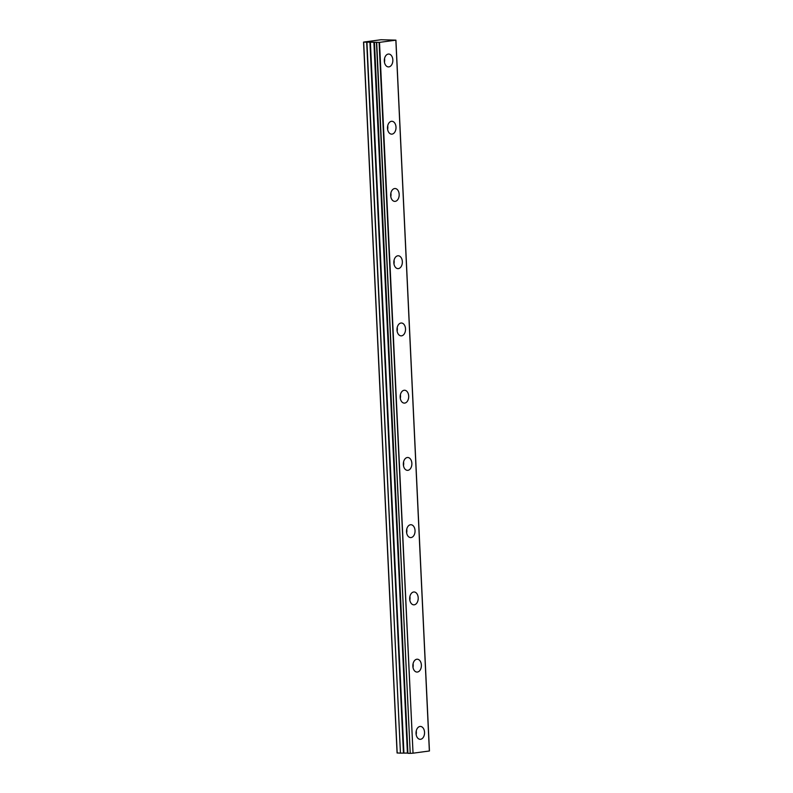 <?xml version="1.0" encoding="UTF-8"?>
<svg xmlns="http://www.w3.org/2000/svg" width="793" height="793" viewBox="0 0 793 793"><rect width="100%" height="100%" fill="white"/><g stroke="black" fill="none" stroke-linecap="round" stroke-linejoin="round"><path stroke-width="1.19" d="M392.842 59.901A6.433 4.262 91.3 0 0 388.729 54.043A6.433 4.262 91.3 0 0 384.327 61.051A6.433 4.262 91.3 0 0 388.441 66.909A6.433 4.262 91.3 0 0 392.842 59.901M384.456 62.211A6.433 4.262 91.3 0 0 384.655 59.723A6.433 4.262 91.3 0 0 384.536 58.563M424.542 732.306A6.433 4.262 91.3 0 0 420.439 726.447A6.433 4.262 91.3 0 0 416.038 733.456A6.433 4.262 91.3 0 0 420.151 739.314A6.433 4.262 91.3 0 0 424.542 732.306M416.156 734.615A6.433 4.262 91.3 0 0 416.365 732.127A6.433 4.262 91.3 0 0 416.246 730.968M421.38 665.069A6.433 4.262 91.3 0 0 417.267 659.211A6.433 4.262 91.3 0 0 412.866 666.219A6.433 4.262 91.3 0 0 416.979 672.067A6.433 4.262 91.3 0 0 421.38 665.069M412.994 667.369A6.433 4.262 91.3 0 0 413.193 664.881A6.433 4.262 91.3 0 0 413.074 663.731M418.208 597.823A6.433 4.262 91.3 0 0 414.095 591.975A6.433 4.262 91.3 0 0 409.694 598.973A6.433 4.262 91.3 0 0 413.807 604.831A6.433 4.262 91.3 0 0 418.208 597.823M409.822 600.132A6.433 4.262 91.3 0 0 410.031 597.644A6.433 4.262 91.3 0 0 409.902 596.485M415.036 530.586A6.433 4.262 91.3 0 0 410.923 524.728A6.433 4.262 91.3 0 0 406.522 531.736A6.433 4.262 91.3 0 0 410.635 537.585A6.433 4.262 91.3 0 0 415.036 530.586M406.65 532.886A6.433 4.262 91.3 0 0 406.859 530.398A6.433 4.262 91.3 0 0 406.73 529.248M411.864 463.34A6.433 4.262 91.3 0 0 407.751 457.492A6.433 4.262 91.3 0 0 403.35 464.49A6.433 4.262 91.3 0 0 407.463 470.348A6.433 4.262 91.3 0 0 411.864 463.34M403.478 465.65A6.433 4.262 91.3 0 0 403.687 463.162A6.433 4.262 91.3 0 0 403.558 462.012M408.692 396.103A6.433 4.262 91.3 0 0 404.579 390.245A6.433 4.262 91.3 0 0 400.178 397.253A6.433 4.262 91.3 0 0 404.291 403.112A6.433 4.262 91.3 0 0 408.692 396.103M400.306 398.413A6.433 4.262 91.3 0 0 400.515 395.925A6.433 4.262 91.3 0 0 400.386 394.765M405.52 328.867A6.433 4.262 91.3 0 0 401.407 323.009A6.433 4.262 91.3 0 0 397.006 330.017A6.433 4.262 91.3 0 0 401.119 335.865A6.433 4.262 91.3 0 0 405.52 328.867M397.134 331.167A6.433 4.262 91.3 0 0 397.343 328.679A6.433 4.262 91.3 0 0 397.214 327.529M402.348 261.621A6.433 4.262 91.3 0 0 398.235 255.772A6.433 4.262 91.3 0 0 393.843 262.77A6.433 4.262 91.3 0 0 397.947 268.629A6.433 4.262 91.3 0 0 402.348 261.621M393.962 263.93A6.433 4.262 91.3 0 0 394.171 261.442A6.433 4.262 91.3 0 0 394.042 260.282M399.176 194.384A6.433 4.262 91.3 0 0 395.063 188.526A6.433 4.262 91.3 0 0 390.671 195.534A6.433 4.262 91.3 0 0 394.785 201.382A6.433 4.262 91.3 0 0 399.176 194.384M390.79 196.684A6.433 4.262 91.3 0 0 390.999 194.196A6.433 4.262 91.3 0 0 390.87 193.046M396.004 127.138A6.433 4.262 91.3 0 0 391.891 121.289A6.433 4.262 91.3 0 0 387.499 128.288A6.433 4.262 91.3 0 0 391.613 134.146A6.433 4.262 91.3 0 0 396.004 127.138M387.618 129.447A6.433 4.262 91.3 0 0 387.827 126.959A6.433 4.262 91.3 0 0 387.708 125.809M374.108 42.237L407.661 753.102L374.108 42.237L363.551 42.098L381.007 39.739L395.925 40.136L429.36 750.991L413.034 753.191L379.51 42.366L395.846 40.165L429.36 750.991M407.632 753.063L400.445 753.132L366.931 42.297M379.51 42.366L374.137 42.277M407.909 753.3L374.455 42.475M379.094 42.396L413.034 753.191M412.618 753.221L410.219 753.34L376.695 42.515M376.447 42.525L410.219 753.34M409.971 753.35L407.979 753.31M407.909 753.122L374.207 42.287M366.693 42.307L400.445 753.132M400.217 753.132L397.075 752.934L363.551 42.098M363.67 42.237L397.184 753.063M373.89 42.217L407.414 753.043M369.925 42.148L403.449 752.973M403.915 752.963L370.39 42.138M395.925 40.136L429.449 750.971"/></g></svg>

